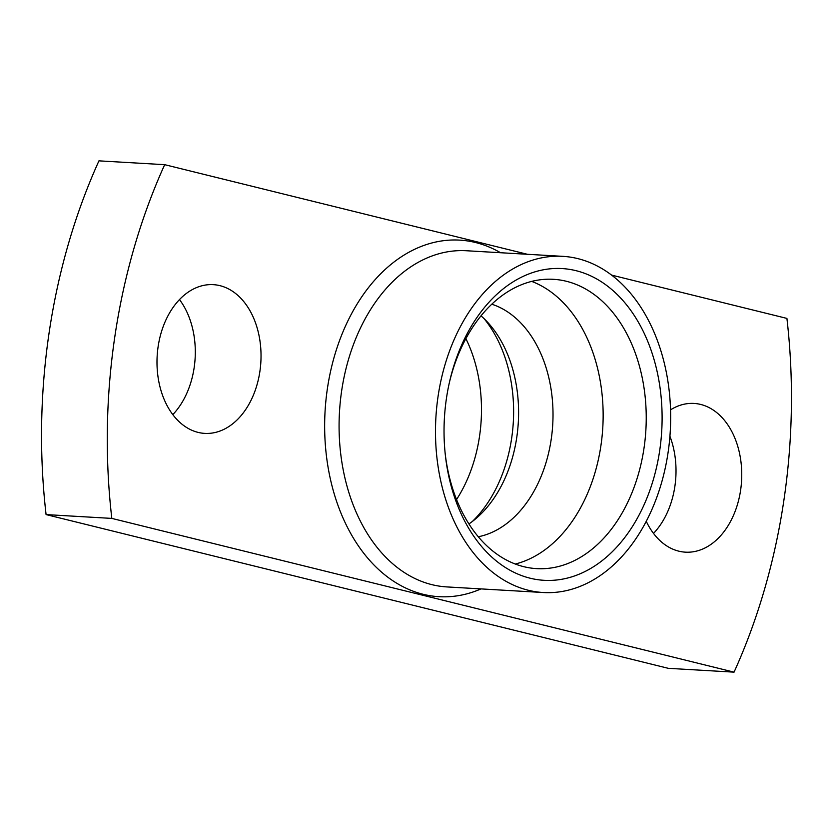 <?xml version="1.0" encoding="UTF-8"?>
<svg xmlns="http://www.w3.org/2000/svg" width="833" height="833" viewBox="0 0 833 833"><rect width="100%" height="100%" fill="white"/><g stroke="black" fill="none" stroke-linecap="round" stroke-linejoin="round"><path stroke-width="1.25" d="M577.852 258.626A168.37 117.38 93.3 0 0 562.837 256.345A168.37 117.38 93.3 0 0 436.763 406.796A168.37 117.38 93.3 0 0 528.289 590.253A168.37 117.38 93.3 0 0 543.303 592.523A168.37 117.38 93.3 0 0 669.388 442.084A168.37 117.38 93.3 0 0 577.852 258.626M530.09 578.196A156.125 108.852 93.3 0 0 659.663 450.778A156.125 108.852 93.3 0 0 576.051 270.683A156.125 108.852 93.3 0 0 449.518 381.962A156.125 108.852 93.3 0 0 445.291 454.62A156.125 108.852 93.3 0 0 530.09 578.196M445.145 453.277A144.9 101.022 93.3 0 0 523.718 566.669A144.9 101.022 93.3 0 0 536.629 568.627A144.9 101.022 93.3 0 0 645.138 439.158A144.9 101.022 93.3 0 0 566.367 281.273A144.9 101.022 93.3 0 0 553.445 279.315A144.9 101.022 93.3 0 0 449.216 383.284M515.283 564.035A144.9 101.022 93.3 0 0 602.8 427.329A144.9 101.022 93.3 0 0 531.704 281.398M478.288 536.764A118.369 82.529 93.3 0 0 552.737 424.413A118.369 82.529 93.3 0 0 491.803 304.212M468.927 523.947A118.369 82.529 93.3 0 0 476.486 518.105A118.369 82.529 93.3 0 0 487.857 322.527A118.369 82.529 93.3 0 0 481.026 315.853M472.384 521.448A127.553 88.923 93.3 0 0 484.171 318.737M456.546 499.54A127.553 88.923 93.3 0 0 465.897 338.656M198.046 432.379A74.491 51.938 93.3 0 0 204.689 433.389A74.491 51.938 93.3 0 0 260.469 366.832A74.491 51.938 93.3 0 0 219.974 285.667A74.491 51.938 93.3 0 0 213.331 284.657A74.491 51.938 93.3 0 0 157.552 351.214A74.491 51.938 93.3 0 0 198.046 432.379M172.806 414.626A74.491 51.938 93.3 0 0 179.491 299.599M646.241 521.291A74.491 51.938 93.3 0 0 678.76 551.154A74.491 51.938 93.3 0 0 685.392 552.164A74.491 51.938 93.3 0 0 741.183 485.608A74.491 51.938 93.3 0 0 700.688 404.442A74.491 51.938 93.3 0 0 694.045 403.432A74.491 51.938 93.3 0 0 670.555 409.836M653.509 533.401A74.491 51.938 93.3 0 0 669.919 436.242M46.086 514.586L111.82 518.407A489.814 341.478 -86.7 0 1 164.684 164.674L98.95 160.852A489.814 341.478 93.3 0 0 46.086 514.586L668.316 668.326L734.05 672.148A489.814 341.478 -86.7 0 0 786.914 318.414L611.62 275.109M111.82 518.407L734.05 672.148M527.372 254.284L164.684 164.674M562.837 256.345L466.438 250.743A168.37 117.38 93.3 0 0 340.353 401.194A168.37 117.38 93.3 0 0 431.89 584.651A168.37 117.38 93.3 0 0 446.904 586.921L543.303 592.523M481.005 588.91A178.574 124.502 -86.7 0 1 423.081 594.273A178.574 124.502 -86.7 0 1 327.442 388.282A178.574 124.502 -86.7 0 1 475.643 242.549A178.574 124.502 -86.7 0 1 500.55 252.732"/></g></svg>
